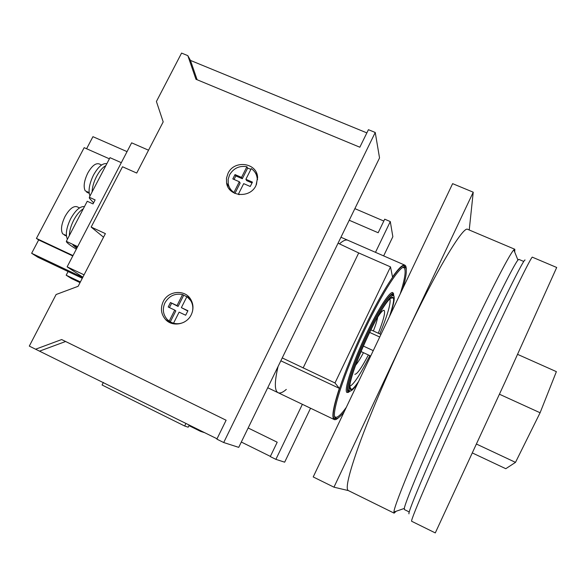 <?xml version="1.0" encoding="UTF-8"?>
<svg xmlns="http://www.w3.org/2000/svg" width="586" height="586" viewBox="0 0 586 586"><rect width="100%" height="100%" fill="white"/><g stroke="black" fill="none" stroke-linecap="round" stroke-linejoin="round"><path stroke-width="0.88" d="M514.72 252.068L514.83 249.277L513.849 249.885C509.52 253.804 486.116 299.483 457.703 360.793C423.085 435.266 393.558 506.15 393.953 512.003L394.136 513.146L396.173 511.234M394.136 513.146L348.274 490.541C345.249 488.805 348.882 473.488 359.181 444.576C369.612 415.884 386.826 375.23 404.919 336.899C436.24 270.336 463.467 225.332 467.738 229.36L514.83 249.277M523.781 261.473L518.837 259.371L517.936 260.089C514.032 264.389 492.203 307.95 465.54 365.657C433.069 435.713 404.684 502.546 404.347 508.421L404.391 509.578L409.211 511.937M469.232 229.998L473.232 192.193L452.626 183.652L313.217 476.945L333.961 487.186L348.384 490.592M473.232 192.193L333.961 487.186M406.252 269.78C406.318 267.165 405.856 265.626 404.867 265.165L347.842 240.26C345.916 239.418 343.11 240.619 339.433 243.857C343.11 240.619 345.916 239.418 347.842 240.26L340.949 237.249M267.729 387.742L278.116 392.708C274.446 390.811 274.424 382.079 278.057 366.521C274.424 382.079 274.446 390.811 278.116 392.708C280.071 393.572 282.804 392.481 286.305 389.426M191.197 300.179L189.307 298.721M186.831 296.765L182.554 294.56C174.958 293.125 169.105 295.849 164.996 302.728C162.241 308.925 162.967 314.492 167.178 319.443L170.262 321.941L173.529 323.23C177.199 324.183 180.788 323.78 184.297 322.029M192.406 311.73C193.321 307.657 192.728 303.914 190.633 300.486L186.919 296.597L181.367 307.643L187.791 310.998M163.201 301.614C160.234 308.287 161.033 314.272 165.604 319.575C172.467 327.23 186.7 324.593 191.226 314.785C193.724 309.379 193.541 304.222 190.692 299.292C184.92 289.191 168.233 290.641 163.201 301.614M167.786 320.044L169.867 322.644M257.54 176.847L256.543 175.368M250.896 169.325L247.666 168.109L246.896 166.732C239.337 165.494 233.565 168.204 229.573 174.87L228.166 179.272L228.232 183.806C228.958 187.461 230.862 190.347 233.946 192.464L234.407 193.182M256.441 184.517L257.239 178.876C256.858 174.496 254.859 171.075 251.255 168.6L245.886 179.287L246.662 180.62L252.024 182.942M228.013 173.375L226.496 178.115L226.577 183C228.423 196.801 250.119 198.72 255.994 185.498L257.62 177.719C257.43 162.718 234.246 159.407 228.013 173.375M229.683 187.864L230.393 190.318M182.554 294.56L177.001 305.592L170.467 302.523L168.204 307.013L174.738 310.089L169.164 321.165M246.896 166.732L241.527 177.397L235.008 174.577L232.818 178.92L239.337 181.748L233.946 192.464M375.238 132.48L223.706 442.533L238.722 447.367L379.538 157.934L375.238 132.48L368.426 129.689L359.833 147.218L195.958 79.264L187.828 55.648L190.457 60.417L366.858 132.89M217.025 438.789L29.3 346.106L56.109 294.516L78.136 286.298L105.392 233.616L91.16 227.068L122.503 166.761L136.721 173.053L163.186 121.895L156.411 101.503L181.572 53.084L187.828 55.648M35.57 349.219L61.662 339.558L226.115 420.235L216.857 439.134L223.706 442.533M103.539 237.198L91.16 227.068M39.951 350.985L65.603 341.499M197.116 79.74L190.457 60.417M257.034 174.416L255.218 172.614M231.463 190.333L232.276 191.922M238.356 194.457L239.52 194.611M238.304 194.369L243.695 183.645L250.251 186.487L252.441 182.121L245.886 179.287M189.527 297.688L185.051 295.915M171.324 322.63L172.709 323.655M173.529 323.23L179.104 312.14L185.667 315.231L187.93 310.719L181.367 307.643M241.527 177.397L242.318 178.737L247.666 168.109M235.008 174.577L235.821 175.925L242.318 178.737M234.048 179.455L235.821 175.925M239.337 181.748L240.135 183.074L234.927 193.424M177.001 305.592L178.071 306.434L183.601 295.439M170.467 302.523L178.071 306.434M169.435 307.591L171.566 303.38M174.738 310.089L175.815 310.91L170.262 321.941M351.402 390.613L348.216 392.078C344.583 390.862 353.834 362.265 367.466 333.917C378.842 309.943 390.305 292.348 393.213 293.703L394.18 297.08M348.787 392.239L347.059 392.503C343.33 391.28 352.706 362.214 366.572 333.383C378.146 309.005 389.815 291.147 392.774 292.553L393.704 294.04M350.281 391.023L348.707 391.36C344.832 390.716 353.937 362.338 367.525 334.071C378.893 310.119 390.305 292.722 392.986 294.546L393.763 295.959M344.107 411.951C340.371 416.661 337.661 418.829 335.99 418.433L335.61 418.25C330.028 416.595 344.048 372.762 365.312 328.592C382.988 291.418 400.414 264.938 404.765 267.055L405.16 267.223C407.197 268.989 406.464 275.955 402.963 288.122M336.76 418.47L334.445 418.668C328.753 417.02 342.883 372.703 364.397 328.035C382.27 290.444 399.916 263.722 404.325 265.905L405.688 267.78M402.809 267.502L404.003 267.677C406.31 269.846 405.036 278.614 400.187 293.967M346.304 407.336C341.242 414.39 337.668 417.701 335.58 417.269L334.672 416.478M404.867 265.165C402.772 264.293 398.656 268.227 392.51 276.98L390.503 266.886L334.987 382.966L339.345 388.357C333.097 407.519 331.398 417.921 334.247 419.561C335.243 420.008 336.708 419.356 338.642 417.591M338.049 243.205L358.705 252.947L390.503 266.886M334.987 382.966L282.24 357.921M339.345 388.357L280.833 360.808M358.705 252.947L303.116 367.986M69.36 235.528C69.463 230.789 70.928 225.654 73.741 220.102C76.671 214.652 79.85 210.901 83.278 208.858M67.397 239.278C65.31 234.437 66.401 227.58 70.686 218.695C75.469 210.235 80.07 206.191 84.472 206.572M66.379 235.579L62.68 233.858C60.556 230.005 61.34 224.218 65.031 216.49C69.221 209.173 73.177 205.906 76.883 206.69L79.528 207.898M66.43 236.033L64.277 235.037L64.46 234.686M92.083 191.988C92.28 187.102 93.775 181.916 96.558 176.423C99.452 171.039 102.55 167.442 105.839 165.626M89.966 196.046C88.076 190.868 89.255 183.872 93.504 175.053C98.221 166.724 102.667 162.937 106.842 163.706M89.101 192.589L85.19 190.816C83.249 186.656 84.113 180.744 87.775 173.075C91.79 166.028 95.555 162.959 99.056 163.868L101.598 164.996M89.189 193.307L86.677 192.171L86.962 191.622M77.652 246.618L66.328 241.337L87.241 201.269L93.042 203.906L95.122 199.914L89.314 197.284L109.992 157.671L121.309 162.674M77.103 247.673L73.074 244.728M82.846 277.193L67.134 266.842L131.63 142.83L148.544 150.206M82.289 278.269L37.922 257.261L31.644 253.284L38.661 239.938L36.427 238.421L84.164 147.665L109.392 158.821M86.596 148.741L92.94 136.677L127.052 151.635M80.033 282.62L71.441 278.54L66.174 275.2L68.079 271.545M67.134 266.842L84.062 274.834M31.644 253.284L82.714 277.449M36.427 238.421L72.994 255.577M66.174 275.2L80.385 281.939M38.661 239.938L72.796 255.957M66.328 241.337L66.584 242.033C67.646 243.41 70.891 245.79 76.327 249.175M76.781 248.296L72.92 245.021M89.314 197.284L89.424 198.266L93.614 202.815M390.261 314.858C394.078 303.358 395.132 296.97 393.426 295.696C390.803 293.908 379.596 311.049 368.418 334.606C355.05 362.397 346.07 390.313 349.864 390.943C351.278 391.426 353.929 388.818 357.812 383.119M354.852 374.3C357.152 374.234 361.657 367.781 368.374 354.955M379.809 333.917C387.822 314.418 391.17 302.625 389.844 298.545M349.674 386.372C353.629 384.702 360.361 374.461 369.869 355.643M378.307 333.236C383.625 319.766 385.551 312.14 384.101 310.353C382.936 309.913 380.497 312.631 376.798 318.52M185.96 423.392L184.663 426.015L102.067 384.995L103.363 382.431M188.956 425.626L200.602 431.399L200.895 430.798M204.873 432.761L200.602 431.399M189.256 425.018L188.179 427.201L184.663 426.015M363.466 352.699C360.441 358.368 357.878 362.478 355.775 365.034M379.728 337.009L369.663 332.43M373.26 350.626L363.357 346.077M377.692 317.107C377.135 320.374 375.707 325.003 373.392 331.002M248.149 427.985L277.207 442.218L270.285 456.589L275.889 459.358L284.664 462.186L310.551 408.23M383.647 255.899L392.847 236.715L390.291 221.567L384.709 219.179L378.168 232.745L349.219 220.241M241.315 442.042L270.373 456.391M383.808 221.039L354.874 208.631M275.889 459.358L302.369 404.311M375.487 252.339L390.291 221.567M525.071 260.038C524.426 257.613 501.675 303.211 471.723 368.147C454.465 405.541 436.958 444.671 425.29 471.862C413.613 499.206 408.178 513.204 408.969 513.849M532.396 257.203C532.051 254.793 508.795 302.193 477.627 369.891C459.658 408.874 441.339 449.645 429.069 477.868C416.785 506.238 410.969 520.698 411.614 521.247L435.288 532.916L504.949 382.255L556.7 267.48L532.396 257.203M517.658 354.398L556.378 371.641L540.094 412.756L515.497 462.369L505.784 468.705L472.521 453.029M540.094 412.756L499.477 394.246M515.497 462.369L476.616 444.129M389.543 316.367C400.817 284.657 387.947 293.703 368.506 334.84C358.874 355.46 352.757 371.524 350.172 383.017C348.67 392.349 351.461 391.873 358.544 381.581M404.347 508.421L393.953 512.003M517.936 260.089L513.849 249.885M191.82 301.497L190.633 300.486M169.64 322.417L165.604 319.575M257.613 179.558L257.239 178.876M229.47 187.469L226.577 183M348.216 392.078L347.059 392.503M335.61 418.25L334.445 418.668M404.003 267.677L405.16 267.223M334.247 419.561L278.116 392.708M335.58 417.269L335.99 418.433M404.765 267.055L404.325 265.905M393.213 293.703L392.774 292.553M391.514 294.846L393.426 295.696M389.99 298.399L393.118 297.842C394.444 298.801 393.243 305.006 389.5 316.455M358.595 381.471C354.537 387.353 352.098 389.961 351.285 389.302L349.659 386.577M347.967 390.049L349.864 390.943M380.951 334.438L370.916 329.874M370.696 356.024L360.998 351.556"/></g></svg>
